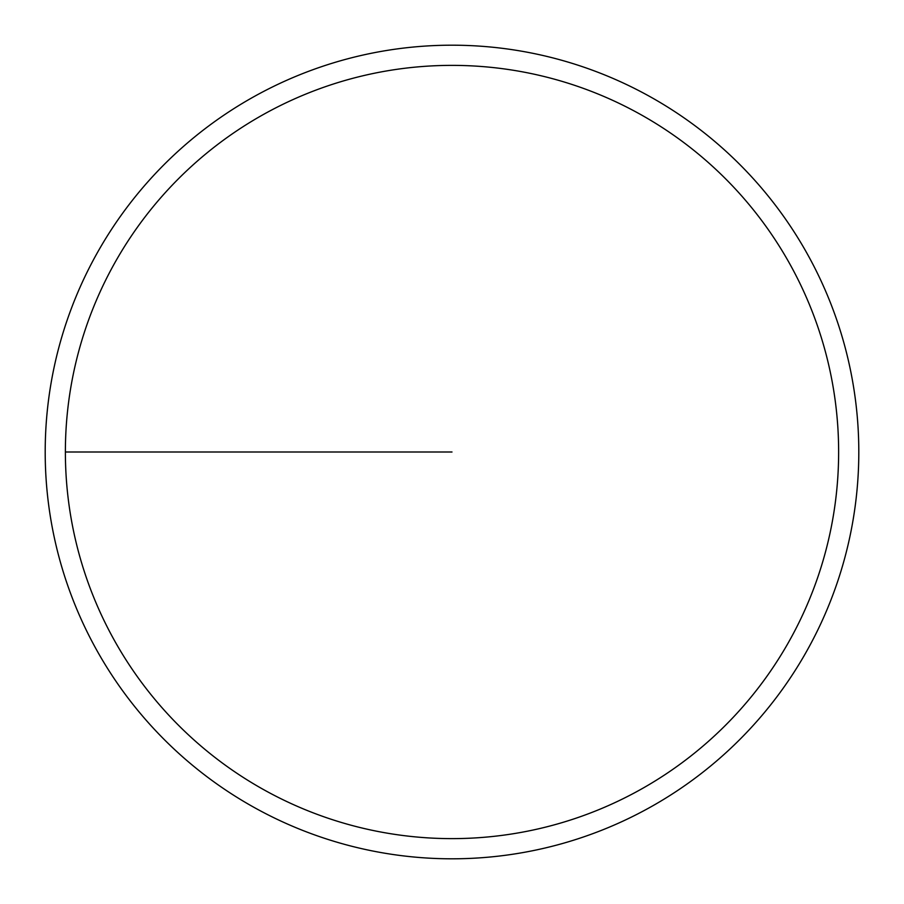 <?xml version="1.0" encoding="UTF-8"?>
<svg xmlns="http://www.w3.org/2000/svg" width="904" height="904" viewBox="0 0 904 904"><rect width="100%" height="100%" fill="white"/><g stroke="black" fill="none" stroke-linecap="round" stroke-linejoin="round"><path stroke-width="1.36" d="M65.382 452A386.618 386.618 0 0 1 645.309 117.17A386.618 386.618 0 0 1 645.309 786.83A386.618 386.618 0 0 1 65.382 452L452 452M45.2 452A406.8 406.8 0 0 1 655.4 99.7A406.8 406.8 0 0 1 655.4 804.3A406.8 406.8 0 0 1 45.2 452"/></g></svg>
